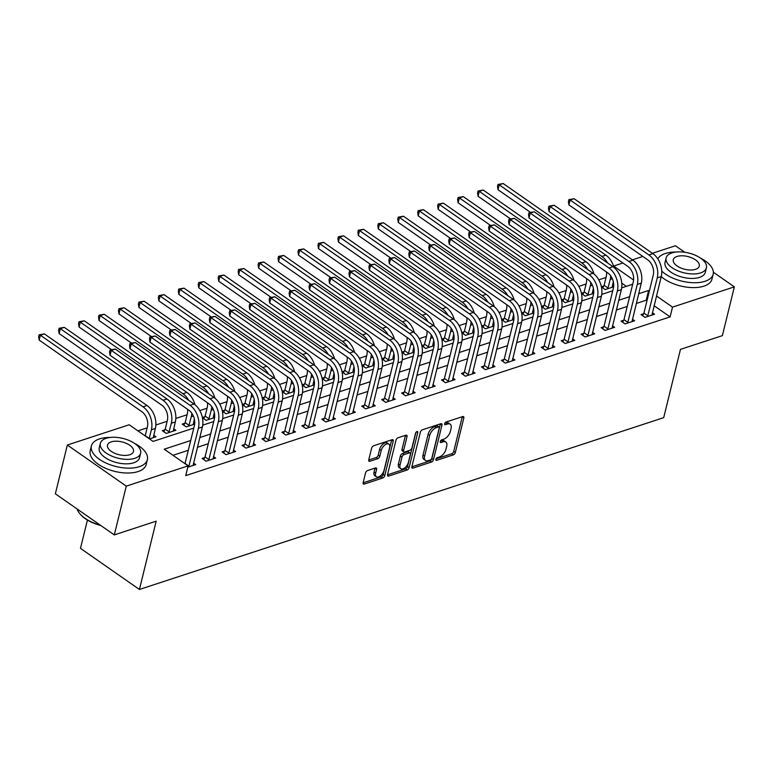 <?xml version="1.0" encoding="UTF-8"?>
<svg xmlns="http://www.w3.org/2000/svg" width="773" height="773" viewBox="0 0 773 773"><rect width="100%" height="100%" fill="white"/><g stroke="black" fill="none" stroke-linecap="round" stroke-linejoin="round"><path stroke-width="1.16" d="M435.895 459.355A1.585 0.85 124.9 0 0 436.088 460.293A1.585 0.85 124.9 0 0 436.668 460.331L453.307 454.882A2.261 1.217 124.9 0 0 455.345 452.447L463.81 417.98A2.261 1.217 124.9 0 0 463.539 416.637A2.261 1.217 124.9 0 0 462.718 416.579L446.069 422.029A1.585 0.85 124.9 0 0 444.649 423.73A1.585 0.85 124.9 0 0 444.842 424.667A1.585 0.85 124.9 0 0 445.412 424.715L447.567 424.01A7.237 3.904 124.9 0 1 450.205 424.193A7.237 3.904 124.9 0 1 451.074 428.493L450.369 431.363A7.237 3.904 124.9 0 1 443.857 439.132L441.702 439.837A1.585 0.85 124.9 0 0 440.272 441.538A1.585 0.85 124.9 0 0 440.465 442.485A1.585 0.85 124.9 0 0 441.035 442.523L443.19 441.818A7.237 3.904 124.9 0 1 445.828 442.001A7.237 3.904 124.9 0 1 446.697 446.301L445.992 449.171A7.237 3.904 124.9 0 1 439.479 456.949L437.325 457.655A1.585 0.85 124.9 0 0 435.895 459.355M367.571 470.564A2.261 1.217 124.9 0 0 365.532 472.989L363.155 482.661A2.261 1.217 124.9 0 0 363.426 484.004A2.261 1.217 124.9 0 0 364.247 484.062L382.732 478.004A2.261 1.217 124.9 0 0 384.77 475.579L393.244 441.103A2.261 1.217 124.9 0 0 392.964 439.76A2.261 1.217 124.9 0 0 392.143 439.702L373.659 445.76A2.261 1.217 124.9 0 0 371.62 448.185L368.75 459.867A2.261 1.217 124.9 0 0 369.021 461.21A2.261 1.217 124.9 0 0 369.852 461.278L377.755 458.679A2.261 1.217 124.9 0 0 379.794 456.254L381.215 450.456A6.049 3.266 124.9 0 1 384.616 445.161A6.049 3.266 124.9 0 1 388.867 444.117A6.049 3.266 124.9 0 1 389.602 447.712L384.026 470.409A6.049 3.266 124.9 0 1 380.635 475.704A6.049 3.266 124.9 0 1 376.374 476.748A6.049 3.266 124.9 0 1 375.649 473.153L376.577 469.375A2.261 1.217 124.9 0 0 376.306 468.032A2.261 1.217 124.9 0 0 375.475 467.965L367.571 470.564M713.353 272.222L734.35 286.87L722.369 335.646L680.472 349.367L663.698 417.662L139.42 589.47L156.185 521.176L114.298 534.906L126.27 486.13L67.338 445.026L129.178 424.764L153.073 441.422L193.781 428.087M734.35 286.87L672.5 307.132L656.48 295.953M190.728 440.523L164.224 449.2L188.119 465.868L185.723 475.617L670.114 316.891L672.5 307.132M188.119 465.868L126.27 486.13M411.874 466.699A2.261 1.217 124.9 0 0 412.144 468.042A2.261 1.217 124.9 0 0 412.975 468.1L431.46 462.041A2.261 1.217 124.9 0 0 433.489 459.606L441.963 425.14A2.261 1.217 124.9 0 0 441.692 423.797A2.261 1.217 124.9 0 0 440.861 423.739L422.377 429.798A2.261 1.217 124.9 0 0 420.338 432.223L411.874 466.699M407.1 470.023L388.606 476.081A2.261 1.217 124.9 0 1 387.785 476.023A2.261 1.217 124.9 0 1 387.515 474.68L395.979 440.204A2.261 1.217 124.9 0 1 398.018 437.779L405.931 435.189A2.261 1.217 124.9 0 1 406.753 435.247A2.261 1.217 124.9 0 1 407.023 436.59L403.593 450.572A2.261 1.217 124.9 0 0 403.864 451.905A2.261 1.217 124.9 0 0 404.685 451.973L409.932 450.253A2.261 1.217 124.9 0 0 411.97 447.818L415.545 433.267A1.585 0.85 124.9 0 1 416.434 431.875A1.585 0.85 124.9 0 1 417.555 431.605A1.585 0.85 124.9 0 1 417.739 432.551L409.13 467.597A2.261 1.217 124.9 0 1 407.1 470.023L405.506 468.911L387.486 474.815M670.114 316.891L654.084 305.712M646.972 300.755L646.218 300.224L636.295 303.48M627.232 306.446L616.342 310.012M607.278 312.978L596.389 316.553M587.325 319.52L576.436 323.085M567.382 326.061L556.492 329.627M547.429 332.593L536.539 336.168M527.476 339.134L516.586 342.7M507.523 345.676L496.643 349.241M487.579 352.208L476.69 355.773M467.626 358.749L456.737 362.315M447.673 365.281L436.793 368.856M427.73 371.823L416.84 375.388M407.777 378.364L396.887 381.93M387.824 384.896L376.944 388.461M367.88 391.438L356.991 395.003M347.927 397.969L337.038 401.545M327.974 404.511L317.094 408.076M308.031 411.052L297.141 414.618M288.078 417.584L277.188 421.15M268.125 424.126L257.245 427.691M248.181 430.658L237.292 434.233M228.228 437.199L217.339 440.765M208.275 443.741L197.395 447.306M188.332 450.273L172.978 455.307M643.609 313.732L641.001 314.582L644.982 317.365L654.567 314.225L652.373 312.698M623.656 320.273L621.057 321.124L625.038 323.897L634.614 320.766L632.42 319.23M603.703 326.805L601.104 327.665L605.085 330.438L614.661 327.298L612.467 325.771M583.76 333.347L581.151 334.197L585.132 336.98L594.708 333.839L592.524 332.313M563.807 339.888L561.208 340.738L565.189 343.512L574.764 340.381L572.571 338.845M543.854 346.42L541.255 347.27L545.236 350.053L554.811 346.913L552.618 345.386M523.91 352.961L521.302 353.812L525.282 356.585L534.858 353.454L532.674 351.918M503.957 359.493L501.358 360.353L505.339 363.126L514.915 359.986L512.721 358.459M484.004 366.035L481.405 366.885L485.386 369.668L494.962 366.528L492.768 365.001M464.061 372.576L461.452 373.427L465.433 376.2L475.009 373.069L472.815 371.533M444.108 379.108L441.509 379.958L445.49 382.741L455.065 379.601L452.872 378.074M424.155 385.65L421.556 386.5L425.536 389.273L435.112 386.142L432.919 384.606M404.211 392.182L401.602 393.042L405.583 395.815L415.159 392.674L412.966 391.148M384.258 398.723L381.649 399.573L385.64 402.356L395.216 399.216L393.022 397.689M364.305 405.265L361.706 406.115L365.687 408.888L375.263 405.757L373.069 404.221M344.362 411.796L341.753 412.647L345.734 415.43L355.309 412.289L353.116 410.763M324.409 418.338L321.8 419.188L325.791 421.961L335.366 418.831L333.173 417.294M304.456 424.87L301.856 425.73L305.837 428.503L315.413 425.363L313.22 423.836M284.512 431.411L281.903 432.262L285.884 435.044L295.46 431.904L293.267 430.377M264.559 437.953L261.95 438.803L265.941 441.576L275.517 438.446L273.323 436.909M244.606 444.485L242.007 445.335L245.988 448.118L255.563 444.977L253.37 443.451M224.653 451.026L222.054 451.876L226.035 454.659L235.61 451.519L233.417 449.983M204.71 457.558L202.101 458.418L206.082 461.191L215.667 458.051L213.474 456.524M193.521 463.066L195.714 464.592L187.791 467.182M606.042 277.459L598.785 279.836M586.098 284L578.832 286.377M566.145 290.532L558.889 292.919M546.192 297.074L538.936 299.451M526.249 303.615L518.983 305.992M506.296 310.147L499.039 312.524M486.343 316.688L479.086 319.065M466.399 323.22L459.133 325.607M446.446 329.762L439.19 332.139M426.493 336.303L419.237 338.68M406.55 342.835L399.283 345.212M386.597 349.377L379.34 351.754M366.644 355.909L359.387 358.295M346.691 362.45L339.434 364.827M326.747 368.992L319.491 371.369M306.794 375.523L299.538 377.9M286.841 382.065L279.584 384.442M266.898 388.597L259.631 390.983M246.945 395.138L239.688 397.515M226.991 401.68L219.735 404.057M207.048 408.212L199.782 410.589M187.095 414.753L175.819 418.444M167.142 421.285L155.875 424.986M147.199 427.827L137.932 430.861M626.314 286.348L621.782 283.179M603.781 285.962L601.384 286.744M612.545 284.918L613.704 285.73M601.433 286.986L605.162 289.585L613.617 286.822M583.837 292.494L581.431 293.286M592.591 291.46L593.751 292.271M581.48 293.527L585.209 296.127L593.664 293.354M563.884 299.035L561.478 299.818M572.648 298.001L573.808 298.803M561.527 300.059L565.266 302.668L573.711 299.895M543.931 305.577L541.535 306.359M552.695 304.533L553.855 305.345M541.583 306.601L545.313 309.2L553.768 306.437M523.988 312.108L521.582 312.901M532.742 311.075L533.901 311.877M521.63 313.142L525.36 315.742L533.814 312.968M504.035 318.65L501.629 319.433M512.799 317.606L513.948 318.418M501.677 319.674L505.416 322.273L513.861 319.51M484.082 325.182L481.676 325.974M492.845 324.148L494.005 324.96M481.734 326.216L485.463 328.815L493.918 326.042M464.138 331.723L461.732 332.506M472.892 330.689L474.052 331.491M461.781 332.748L465.51 335.356L473.965 332.583M444.185 338.265L441.779 339.047M452.949 337.221L454.099 338.033M441.827 339.289L445.567 341.888L454.012 339.125M424.232 344.797L421.826 345.589M432.996 343.763L434.155 344.565M421.884 345.831L425.614 348.43L434.068 345.657M404.279 351.338L401.883 352.121M413.043 350.295L414.202 351.106M401.931 352.362L405.661 354.962L414.115 352.198M384.336 357.87L381.93 358.662M393.099 356.836L394.249 357.648M381.978 358.904L385.708 361.503L394.162 358.73M364.383 364.412L361.977 365.194M373.146 363.378L374.306 364.18M362.035 365.436L365.764 368.045L374.219 365.271M344.429 370.953L342.033 371.736M353.193 369.909L354.353 370.721M342.081 371.977L345.811 374.576L354.266 371.813M324.486 377.485L322.08 378.277M333.25 376.451L334.4 377.253M322.128 378.519L325.858 381.118L334.313 378.345M304.533 384.026L302.127 384.809M313.297 382.983L314.456 383.795M302.185 385.051L305.915 387.65L314.369 384.886M284.58 390.558L282.184 391.351M293.344 389.524L294.503 390.336M282.232 391.592L285.962 394.191L294.416 391.418M264.637 397.1L262.231 397.882M273.4 396.066L274.55 396.868M262.279 398.124L266.009 400.733L274.463 397.96M244.683 403.641L242.278 404.424M253.447 402.598L254.607 403.409M242.336 404.666L246.065 407.265L254.52 404.501M224.73 410.173L222.334 410.965M233.494 409.139L234.654 409.941M222.382 411.207L226.112 413.806L234.567 411.033M204.787 416.715L202.381 417.497M213.541 415.671L214.701 416.483M202.429 417.739L206.159 420.338L214.614 417.575M184.834 423.246L182.235 424.106L186.216 426.88L194.661 424.106M193.598 422.213L194.757 423.024M164.881 429.788L162.282 430.638L166.263 433.421L175.838 430.281L173.645 428.754M153.692 435.286L155.885 436.822L149.479 438.919M87.426 520.065L80.479 548.366L139.42 589.47M652.393 253.302L675.409 245.756L684.704 252.24M114.298 534.906L55.356 493.802L67.338 445.026M613.54 266.125L622.883 262.975M632.44 259.844L642.827 256.433M633.599 280L613.569 266.028M202.729 425.15L213.725 421.546M222.682 418.618L233.678 415.014M242.625 412.077L253.631 408.473M262.578 405.545L273.574 401.941M282.531 399.003L293.527 395.399M302.475 392.462L313.48 388.858M322.428 385.93L333.424 382.326M342.381 379.388L353.377 375.784M362.334 372.857L373.33 369.252M382.277 366.315L393.273 362.711M402.231 359.774L413.226 356.169M422.184 353.242L433.18 349.638M442.127 346.7L453.123 343.096M462.08 340.168L473.076 336.564M482.033 333.627L493.029 330.023M501.977 327.085L512.972 323.481M521.93 320.553L532.926 316.949M541.883 314.012L552.879 310.408M561.826 307.48L572.832 303.876M581.779 300.939L592.775 297.334M601.732 294.397L612.728 290.793M621.676 287.865L632.681 284.261M649.368 290.996L648.615 290.464L638.691 293.721M629.628 296.687L618.738 300.262M609.675 303.229L598.785 306.794M589.722 309.76L578.832 313.336M569.778 316.302L558.889 319.867M549.825 322.843L538.936 326.409M529.872 329.375L518.983 332.95M509.919 335.917L499.039 339.482M489.976 342.458L479.086 346.024M470.023 348.99L459.133 352.556M450.07 355.532L439.19 359.097M430.126 362.064L419.237 365.639M410.173 368.605L399.283 372.171M390.22 375.147L379.34 378.712M370.277 381.678L359.387 385.244M350.324 388.22L339.434 391.785M330.371 394.752L319.491 398.327M310.427 401.293L299.538 404.859M290.474 407.835L279.584 411.4M270.521 414.367L259.641 417.932M250.578 420.908L239.688 424.474M230.625 427.44L219.735 431.015M210.671 433.982L199.792 437.547M646.218 300.224L648.615 290.464M445.828 442.001L444.233 440.89A7.237 3.904 124.9 0 0 441.605 440.707L443.19 441.818M440.436 441.083L441.605 440.707M450.205 424.193L448.611 423.082A7.237 3.904 124.9 0 0 445.973 422.899L447.567 424.01M444.813 423.275L445.973 422.899M436.069 458.891L451.722 453.77A2.261 1.217 124.9 0 0 453.751 451.335L462.225 416.869A2.261 1.217 124.9 0 0 462.254 416.724M411.845 466.834L429.865 460.93A2.261 1.217 124.9 0 0 431.904 458.495L440.368 424.029A2.261 1.217 124.9 0 0 440.397 423.894M430.387 459.925A1.585 0.85 124.9 0 0 431.817 458.225L439.248 427.962A1.585 0.85 124.9 0 0 439.064 427.025A1.585 0.85 124.9 0 0 438.484 426.986L436.214 427.73A7.237 3.904 124.9 0 0 429.691 435.499L424.609 456.186A7.237 3.904 124.9 0 0 425.479 460.476A7.237 3.904 124.9 0 0 428.116 460.669L430.387 459.925M439.064 427.025L437.47 425.913A1.585 0.85 124.9 0 0 436.89 425.875L438.484 426.986M425.479 460.476L423.894 459.365A7.237 3.904 124.9 0 1 423.015 455.075L428.097 434.387A7.237 3.904 124.9 0 1 434.619 426.619L436.89 425.875M403.864 451.905L402.269 450.804A2.261 1.217 124.9 0 1 401.999 449.461L405.429 435.479A2.261 1.217 124.9 0 0 405.467 435.334M415.884 432.503L407.535 466.486L409.13 467.597M400.028 465.075A6.049 3.266 124.9 0 0 400.752 468.67A6.049 3.266 124.9 0 0 405.013 467.626A6.049 3.266 124.9 0 0 408.415 462.331L410.376 454.331A2.261 1.217 124.9 0 0 410.105 452.988A2.261 1.217 124.9 0 0 409.275 452.93L404.028 454.65A2.261 1.217 124.9 0 0 401.989 457.075L400.028 465.075L398.433 463.964A6.049 3.266 124.9 0 0 399.168 467.559L400.752 468.67M410.105 452.988L408.511 451.876A2.261 1.217 124.9 0 0 407.68 451.819L409.275 452.93M398.433 463.964L400.395 455.964A2.261 1.217 124.9 0 1 402.433 453.538L407.68 451.819M405.506 468.911A2.261 1.217 124.9 0 0 407.535 466.486M376.374 476.748L374.779 475.637A6.049 3.266 124.9 0 1 374.055 472.042L374.982 468.264A2.261 1.217 124.9 0 0 375.011 468.119M388.867 444.117L387.283 443.006A6.049 3.266 124.9 0 0 383.022 444.05A6.049 3.266 124.9 0 0 379.63 449.345L381.215 450.456M368.721 460.012L376.171 457.568A2.261 1.217 124.9 0 0 378.2 455.142L379.63 449.345M363.126 482.796L381.147 476.893A2.261 1.217 124.9 0 0 383.176 474.467L391.65 439.992A2.261 1.217 124.9 0 0 391.679 439.856M602.766 287.914L604.109 285.324L606.245 276.628A11.527 7.894 -108.1 0 0 606.515 272.019M610.738 275.874A17.286 11.846 71.9 0 1 610.235 279.411L607.762 288.735M612.139 287.305L613.327 281.749M530.346 212.266L498.015 189.714L497.503 186.419L497.976 184.467L503.204 183.53L605.868 255.138A17.286 11.846 71.9 0 1 613.936 267.439M503.204 183.53L499.213 184.844L601.877 256.443A17.286 11.846 71.9 0 1 607.597 262.965M497.976 184.467L499.213 184.844L498.015 189.714M604.109 285.324L608.1 288.097M651.958 315.075L661.234 276.608L657.243 277.913L647.59 316.515M642.585 315.693L643.938 313.094L653.262 275.14A11.527 7.894 -108.1 0 0 647.697 259.825L568.918 204.893L568.406 201.589L568.889 199.637L574.107 198.709L652.885 253.641A17.286 11.846 71.9 0 1 661.234 276.608M574.107 198.709L570.116 200.014L648.895 254.955A17.286 11.846 71.9 0 1 657.243 277.913M568.889 199.637L570.116 200.014L568.918 204.893M643.938 313.094L647.919 315.877M582.813 294.455L584.166 291.865L586.301 283.169A11.527 7.894 -108.1 0 0 586.572 278.551M590.785 282.416A17.286 11.846 71.9 0 1 590.282 285.942L587.818 295.276M592.186 293.846L593.374 288.281M510.402 218.807L478.062 196.255L477.55 192.96L478.033 191.008L483.251 190.071L585.915 261.67A17.286 11.846 71.9 0 1 593.983 273.971M483.251 190.071L479.26 191.375L581.924 262.975A17.286 11.846 71.9 0 1 587.644 269.497M478.033 191.008L479.26 191.375L478.062 196.255M584.166 291.865L588.147 294.639M562.87 300.997L564.213 298.397L566.348 289.701A11.527 7.894 -108.1 0 0 566.619 285.092M570.832 288.957A17.286 11.846 71.9 0 1 570.329 292.484L567.865 301.808M572.233 300.378L573.431 294.822M490.449 225.339L458.118 202.797L457.597 199.492L458.08 197.54L463.298 196.613L565.971 268.212A17.286 11.846 71.9 0 1 574.03 280.512M463.298 196.613L459.317 197.917L561.981 269.516A17.286 11.846 71.9 0 1 567.701 276.038M458.08 197.54L459.317 197.917L458.118 202.797M564.213 298.397L568.194 301.18M542.917 307.528L544.26 304.939L546.395 296.243A11.527 7.894 -108.1 0 0 546.666 291.624M550.888 295.489A17.286 11.846 71.9 0 1 550.386 299.016L547.912 308.35M552.289 306.92L553.478 301.354M470.496 231.881L438.165 209.328L437.653 206.033L438.127 204.082L443.354 203.144L546.018 274.744A17.286 11.846 71.9 0 1 554.086 287.054M443.354 203.144L439.364 204.449L542.028 276.058A17.286 11.846 71.9 0 1 547.748 282.58M438.127 204.082L439.364 204.449L438.165 209.328M544.26 304.939L548.25 307.712M632.005 321.616L641.281 283.15L637.29 284.454L627.637 323.046M622.642 322.225L623.985 319.636L633.309 281.672A11.527 7.894 -108.1 0 0 627.744 266.366L548.975 211.425L548.453 208.13L548.936 206.178L554.164 205.241L632.932 260.182A17.286 11.846 71.9 0 1 641.281 283.15M554.164 205.241L550.173 206.546L628.942 261.487A17.286 11.846 71.9 0 1 637.29 284.454M548.936 206.178L550.173 206.546L548.975 211.425M623.985 319.636L627.966 322.409M612.061 328.158L621.337 289.682L617.347 290.986L607.694 329.588M602.689 328.767L604.042 326.177L613.366 288.213A11.527 7.894 -108.1 0 0 607.791 272.908L529.022 217.967L528.51 214.662L528.983 212.71L534.211 211.783L612.979 266.714A17.286 11.846 71.9 0 1 621.337 289.682M534.211 211.783L530.22 213.087L608.989 268.028A17.286 11.846 71.9 0 1 617.347 290.986M528.983 212.71L530.22 213.087L529.022 217.967M604.042 326.177L608.022 328.95M592.108 334.69L601.384 296.223L597.394 297.528L587.741 336.12M582.736 335.308L584.088 332.709L593.413 294.755A11.527 7.894 -108.1 0 0 587.847 279.44L509.069 224.499L508.557 221.204L509.04 219.252L514.258 218.315L593.026 273.256A17.286 11.846 71.9 0 1 601.384 296.223M514.258 218.315L510.267 219.629L589.045 274.56A17.286 11.846 71.9 0 1 597.394 297.528M509.04 219.252L510.267 219.629L509.069 224.499M584.088 332.709L588.069 335.492M522.963 314.07L524.316 311.471L526.452 302.784A11.527 7.894 -108.1 0 0 526.722 298.165M530.935 302.03A17.286 11.846 71.9 0 1 530.433 305.557L527.969 314.891M532.336 313.452L533.525 307.896M450.553 238.422L418.212 215.87L417.7 212.565L418.183 210.614L423.401 209.686L526.065 281.285A17.286 11.846 71.9 0 1 534.133 293.585M423.401 209.686L419.41 210.99L522.075 282.589A17.286 11.846 71.9 0 1 527.795 289.112M418.183 210.614L419.41 210.99L418.212 215.87M524.316 311.471L528.297 314.253M572.155 341.231L581.431 302.755L577.441 304.069L567.788 342.661M562.792 341.84L564.135 339.25L573.46 301.286A11.527 7.894 -108.1 0 0 567.894 285.981L489.125 231.04L488.604 227.745L489.087 225.793L494.305 224.856L573.083 279.797A17.286 11.846 71.9 0 1 581.431 302.755M494.305 224.856L490.324 226.16L569.092 281.101A17.286 11.846 71.9 0 1 577.441 304.069M489.087 225.793L490.324 226.16L489.125 231.04M564.135 339.25L568.116 342.024M661.746 271.11A28.814 14.136 13.8 0 0 705.082 281.275A28.814 14.136 13.8 0 0 713.16 274.26A28.814 14.136 13.8 0 0 700.406 258.037M675.998 252.046A28.814 14.136 13.8 0 0 665.263 253.505A28.814 14.136 13.8 0 0 657.813 258.868M661.234 276.618A28.814 14.136 13.8 0 0 703.884 286.155A28.814 14.136 13.8 0 0 711.962 279.14L713.16 274.26M706.425 267.854L705.324 272.338A20.745 10.175 -166.2 0 1 699.507 277.391A20.745 10.175 -166.2 0 1 676.288 275.111A20.745 10.175 -166.2 0 1 665.022 262.443L666.123 257.95A20.745 10.175 13.8 0 0 677.39 270.618A20.745 10.175 13.8 0 0 700.609 272.898A20.745 10.175 13.8 0 0 706.425 267.854A20.745 10.175 13.8 0 0 695.159 255.187A20.745 10.175 13.8 0 0 671.94 252.906A20.745 10.175 13.8 0 0 666.123 257.95M677.032 256.462A13.373 6.561 13.8 0 0 673.293 259.709A13.373 6.561 13.8 0 0 680.549 267.873A13.373 6.561 13.8 0 0 695.516 269.342A13.373 6.561 13.8 0 0 699.256 266.096A13.373 6.561 13.8 0 0 691.999 257.931A13.373 6.561 13.8 0 0 677.032 256.462M110.22 437.45A28.814 14.136 13.8 0 0 99.475 438.909A28.814 14.136 13.8 0 0 91.407 445.924A28.814 14.136 13.8 0 0 107.051 463.52A28.814 14.136 13.8 0 0 139.304 466.689A28.814 14.136 13.8 0 0 147.372 459.674A28.814 14.136 13.8 0 0 134.628 443.441M91.407 445.924L90.209 450.804A28.814 14.136 13.8 0 0 105.853 468.399A28.814 14.136 13.8 0 0 138.106 471.559A28.814 14.136 13.8 0 0 146.174 464.544L147.372 459.674M140.638 453.258L139.536 457.751A20.745 10.175 -166.2 0 1 133.729 462.795A20.745 10.175 -166.2 0 1 110.5 460.515A20.745 10.175 -166.2 0 1 99.244 447.847L100.345 443.364A20.745 10.175 13.8 0 0 111.612 456.031A20.745 10.175 13.8 0 0 134.831 458.312A20.745 10.175 13.8 0 0 140.638 453.258A20.745 10.175 13.8 0 0 129.371 440.591A20.745 10.175 13.8 0 0 106.152 438.31A20.745 10.175 13.8 0 0 100.345 443.364M111.254 441.866A13.373 6.561 13.8 0 0 107.505 445.122A13.373 6.561 13.8 0 0 114.762 453.287A13.373 6.561 13.8 0 0 129.729 454.756A13.373 6.561 13.8 0 0 133.478 451.5A13.373 6.561 13.8 0 0 126.221 443.335A13.373 6.561 13.8 0 0 111.254 441.866M77.116 508.982A28.814 14.136 13.8 0 0 79.89 513.765A28.814 14.136 13.8 0 0 100.239 525.109M100.867 525.543A28.128 13.788 -166.2 0 1 80.344 514.296A28.128 13.788 -166.2 0 1 80.121 514.026M503.01 320.602L504.363 318.012L506.499 309.316A11.527 7.894 -108.1 0 0 506.769 304.707M510.982 308.562A17.286 11.846 71.9 0 1 510.48 312.099L508.016 321.423M512.383 319.993L513.572 314.437M430.6 244.954L398.269 222.402L397.747 219.107L398.23 217.155L403.448 216.218L506.122 287.827A17.286 11.846 71.9 0 1 514.18 300.127M403.448 216.218L399.467 217.532L502.131 289.131A17.286 11.846 71.9 0 1 507.851 295.653M398.23 217.155L399.467 217.532L398.269 222.402M504.363 318.012L508.344 320.785M483.067 327.143L484.41 324.554L486.546 315.857A11.527 7.894 -108.1 0 0 486.816 311.239M491.039 315.104A17.286 11.846 71.9 0 1 490.536 318.631L488.063 327.965M492.44 326.535L493.628 320.969M410.647 251.496L378.316 228.943L377.804 225.648L378.277 223.697L383.505 222.759L486.169 294.358A17.286 11.846 71.9 0 1 494.237 306.659M383.505 222.759L379.514 224.064L482.178 295.663A17.286 11.846 71.9 0 1 487.898 302.185M378.277 223.697L379.514 224.064L378.316 228.943M484.41 324.554L488.401 327.327M463.114 333.685L464.467 331.086L466.602 322.389A11.527 7.894 -108.1 0 0 466.873 317.78M471.086 321.645A17.286 11.846 71.9 0 1 470.583 325.172L468.119 334.496M472.487 333.066L473.675 327.51M390.703 258.027L358.363 235.485L357.851 232.18L358.334 230.228L363.552 229.301L466.216 300.9A17.286 11.846 71.9 0 1 474.284 313.2M363.552 229.301L359.561 230.605L462.225 302.204A17.286 11.846 71.9 0 1 467.945 308.727M358.334 230.228L359.561 230.605L358.363 235.485M464.467 331.086L468.448 333.868M443.161 340.217L444.514 337.627L446.649 328.931A11.527 7.894 -108.1 0 0 446.92 324.312M451.132 328.177A17.286 11.846 71.9 0 1 450.63 331.704L448.166 341.038M452.534 339.608L453.722 334.042M370.75 264.569L338.41 242.017L337.898 238.722L338.381 236.77L343.599 235.833L446.272 307.432A17.286 11.846 71.9 0 1 454.331 319.742M343.599 235.833L339.608 237.137L442.282 308.746A17.286 11.846 71.9 0 1 448.002 315.268M338.381 236.77L339.608 237.137L338.41 242.017M444.514 337.627L448.495 340.4M423.218 346.758L424.561 344.159L426.696 335.472A11.527 7.894 -108.1 0 0 426.967 330.854M431.189 334.719A17.286 11.846 71.9 0 1 430.677 338.245L428.213 347.579M432.58 346.14L433.779 340.584M350.797 271.11L318.466 248.558L317.954 245.254L318.428 243.302L323.655 242.374L426.319 313.973A17.286 11.846 71.9 0 1 434.378 326.274M323.655 242.374L319.664 243.679L422.329 315.278A17.286 11.846 71.9 0 1 428.049 321.8M318.428 243.302L319.664 243.679L318.466 248.558M424.561 344.159L428.542 346.942M552.212 347.763L561.488 309.297L557.497 310.601L547.844 349.203M542.839 348.381L544.192 345.782L553.516 307.828A11.527 7.894 -108.1 0 0 547.941 292.513L469.172 237.582L468.66 234.277L469.134 232.325L474.361 231.398L553.13 286.329A17.286 11.846 71.9 0 1 561.488 309.297M474.361 231.398L470.371 232.702L549.139 287.643A17.286 11.846 71.9 0 1 557.497 310.601M469.134 232.325L470.371 232.702L469.172 237.582M544.192 345.782L548.173 348.565M532.259 354.305L541.535 315.838L537.544 317.143L527.891 355.735M522.886 354.913L524.239 352.324L533.563 314.36A11.527 7.894 -108.1 0 0 527.998 299.054L449.219 244.113L448.707 240.818L449.19 238.867L454.408 237.929L533.177 292.87A17.286 11.846 71.9 0 1 541.535 315.838M454.408 237.929L450.417 239.244L529.196 294.175A17.286 11.846 71.9 0 1 537.544 317.143M449.19 238.867L450.417 239.244L449.219 244.113M524.239 352.324L528.22 355.097M512.306 360.846L521.582 322.37L517.591 323.674L507.938 362.276M502.943 361.455L504.286 358.865L513.61 320.901A11.527 7.894 -108.1 0 0 508.045 305.596L429.276 250.655L428.754 247.35L429.237 245.399L434.455 244.471L513.233 299.402A17.286 11.846 71.9 0 1 521.582 322.37M434.455 244.471L430.464 245.775L509.243 300.716A17.286 11.846 71.9 0 1 517.591 323.674M429.237 245.399L430.464 245.775L429.276 250.655M504.286 358.865L508.267 361.638M492.362 367.378L501.638 328.911L497.648 330.216L487.985 368.808M482.99 367.996L484.342 365.397L493.657 327.443A11.527 7.894 -108.1 0 0 488.092 312.128L409.323 257.196L408.811 253.892L409.284 251.94L414.512 251.003L493.28 305.944A17.286 11.846 71.9 0 1 501.638 328.911M414.512 251.003L410.521 252.317L489.29 307.248A17.286 11.846 71.9 0 1 497.648 330.216M409.284 251.94L410.521 252.317L409.323 257.196M484.342 365.397L488.323 368.18M472.409 373.919L481.685 335.443L477.695 336.757L468.042 375.349M463.037 374.528L464.389 371.939L473.714 333.975A11.527 7.894 -108.1 0 0 468.138 318.669L389.37 263.728L388.858 260.433L389.331 258.482L394.559 257.544L473.327 312.485A17.286 11.846 71.9 0 1 481.685 335.443M394.559 257.544L390.568 258.849L469.337 313.79A17.286 11.846 71.9 0 1 477.695 336.757M389.331 258.482L390.568 258.849L389.37 263.728M464.389 371.939L468.37 374.712M403.264 353.29L404.617 350.7L406.753 342.004A11.527 7.894 -108.1 0 0 407.023 337.395M411.236 341.251A17.286 11.846 71.9 0 1 410.734 344.787L408.27 354.111M412.637 352.681L413.826 347.125M330.844 277.642L298.513 255.09L298.001 251.795L298.475 249.843L303.702 248.906L406.366 320.515A17.286 11.846 71.9 0 1 414.434 332.815M303.702 248.906L299.711 250.22L402.375 321.819A17.286 11.846 71.9 0 1 408.096 328.341M298.475 249.843L299.711 250.22L298.513 255.09M404.617 350.7L408.598 353.474M452.456 380.451L461.732 341.985L457.742 343.289L448.089 381.891M443.093 381.07L444.436 378.47L453.761 340.516A11.527 7.894 -108.1 0 0 448.195 325.201L369.417 270.27L368.905 266.965L369.388 265.013L374.605 264.086L453.384 319.017A17.286 11.846 71.9 0 1 461.732 341.985M374.605 264.086L370.615 265.39L449.393 320.331A17.286 11.846 71.9 0 1 457.742 343.289M369.388 265.013L370.615 265.39L369.417 270.27M444.436 378.47L448.417 381.253M383.311 359.832L384.664 357.242L386.8 348.546A11.527 7.894 -108.1 0 0 387.07 343.927M391.283 347.792A17.286 11.846 71.9 0 1 390.78 351.319L388.317 360.653M392.684 359.223L393.872 353.657M310.901 284.184L278.56 261.632L278.048 258.337L278.531 256.385L283.749 255.448L386.423 327.047A17.286 11.846 71.9 0 1 394.481 339.347M283.749 255.448L279.758 256.752L382.432 328.351A17.286 11.846 71.9 0 1 388.152 334.873M278.531 256.385L279.758 256.752L278.56 261.632M384.664 357.242L388.645 360.015M432.513 386.993L441.789 348.526L437.798 349.831L428.136 388.423M423.14 387.602L424.483 385.012L433.808 347.048A11.527 7.894 -108.1 0 0 428.242 331.743L349.473 276.802L348.961 273.507L349.435 271.555L354.662 270.618L433.431 325.559A17.286 11.846 71.9 0 1 441.789 348.526M354.662 270.618L350.671 271.932L429.44 326.863A17.286 11.846 71.9 0 1 437.798 349.831M349.435 271.555L350.671 271.932L349.473 276.802M424.483 385.012L428.474 387.785M363.368 366.373L364.711 363.774L366.846 355.078A11.527 7.894 -108.1 0 0 367.117 350.469M371.34 354.334A17.286 11.846 71.9 0 1 370.827 357.86L368.363 367.185M372.731 365.755L373.929 360.199M290.948 290.716L258.617 268.173L258.105 264.868L258.578 262.917L263.806 261.989L366.47 333.588A17.286 11.846 71.9 0 1 374.528 345.889M263.806 261.989L259.815 263.293L362.479 334.893A17.286 11.846 71.9 0 1 368.199 341.415M258.578 262.917L259.815 263.293L258.617 268.173M364.711 363.774L368.692 366.557M412.56 393.534L421.836 355.058L417.845 356.363L408.192 394.964M403.187 394.143L404.54 391.553L413.864 353.59A11.527 7.894 -108.1 0 0 408.289 338.284L329.52 283.343L329.008 280.039L329.482 278.087L334.709 277.159L413.478 332.09A17.286 11.846 71.9 0 1 421.836 355.058M334.709 277.159L330.718 278.464L409.487 333.405A17.286 11.846 71.9 0 1 417.845 356.363M329.482 278.087L330.718 278.464L329.52 283.343M404.54 391.553L408.521 394.327M343.415 372.905L344.768 370.315L346.903 361.619A11.527 7.894 -108.1 0 0 347.164 357M351.386 360.865A17.286 11.846 71.9 0 1 350.884 364.392L348.42 373.726M352.788 372.296L353.976 366.731M270.994 297.257L238.664 274.705L238.152 271.41L238.625 269.458L243.853 268.521L346.517 340.12A17.286 11.846 71.9 0 1 354.585 352.43M243.853 268.521L239.862 269.825L342.526 341.434A17.286 11.846 71.9 0 1 348.246 347.956M238.625 269.458L239.862 269.825L238.664 274.705M344.768 370.315L348.749 373.088M392.607 400.066L401.883 361.6L397.892 362.904L388.239 401.496M383.244 400.685L384.587 398.085L393.911 360.131A11.527 7.894 -108.1 0 0 388.346 344.816L309.567 289.885L309.055 286.58L309.538 284.628L314.756 283.691L393.534 338.632A17.286 11.846 71.9 0 1 401.883 361.6M314.756 283.691L310.765 285.005L389.544 339.936A17.286 11.846 71.9 0 1 397.892 362.904M309.538 284.628L310.765 285.005L309.567 289.885M384.587 398.085L388.568 400.868M323.462 379.446L324.815 376.847L326.95 368.161A11.527 7.894 -108.1 0 0 327.221 363.542M331.433 367.407A17.286 11.846 71.9 0 1 330.931 370.934L328.467 380.268M332.834 378.828L334.023 373.272M251.051 303.799L218.711 281.246L218.199 277.942L218.682 275.99L223.899 275.062L326.573 346.662A17.286 11.846 71.9 0 1 334.632 358.962M223.899 275.062L219.909 276.367L322.583 347.966A17.286 11.846 71.9 0 1 328.303 354.488M218.682 275.99L219.909 276.367L218.711 281.246M324.815 376.847L328.796 379.63M372.663 406.608L381.93 368.132L377.949 369.446L368.286 408.038M363.291 407.216L364.634 404.627L373.958 366.663A11.527 7.894 -108.1 0 0 368.392 351.357L289.624 296.417L289.102 293.122L289.585 291.17L294.813 290.233L373.581 345.173A17.286 11.846 71.9 0 1 381.93 368.132M294.813 290.233L290.822 291.537L369.591 346.478A17.286 11.846 71.9 0 1 377.949 369.446M289.585 291.17L290.822 291.537L289.624 296.417M364.634 404.627L368.624 407.4M303.518 385.978L304.862 383.389L306.997 374.692A11.527 7.894 -108.1 0 0 307.268 370.083M311.49 373.939A17.286 11.846 71.9 0 1 310.978 377.475L308.514 386.8M312.881 385.369L314.08 379.814M231.098 310.331L198.767 287.778L198.246 284.483L198.729 282.531L203.956 281.594L306.62 353.203A17.286 11.846 71.9 0 1 314.679 365.503M203.956 281.594L199.965 282.908L302.63 354.507A17.286 11.846 71.9 0 1 308.35 361.03M198.729 282.531L199.965 282.908L198.767 287.778M304.862 383.389L308.842 386.162M352.71 413.14L361.986 374.673L357.996 375.978L348.343 414.579M343.338 413.758L344.69 411.159L354.015 373.204A11.527 7.894 -108.1 0 0 348.439 357.889L269.671 302.958L269.159 299.653L269.632 297.702L274.859 296.774L353.628 351.705A17.286 11.846 71.9 0 1 361.986 374.673M274.859 296.774L270.869 298.078L349.638 353.019A17.286 11.846 71.9 0 1 357.996 375.978M269.632 297.702L270.869 298.078L269.671 302.958M344.69 411.159L348.671 413.942M283.565 392.52L284.918 389.93L287.054 381.234A11.527 7.894 -108.1 0 0 287.314 376.615M291.537 380.48A17.286 11.846 71.9 0 1 291.034 384.007L288.571 393.341M292.938 391.911L294.127 386.345M211.145 316.872L178.814 294.32L178.302 291.025L178.776 289.073L184.003 288.136L286.667 359.735A17.286 11.846 71.9 0 1 294.735 372.035M184.003 288.136L180.012 289.44L282.676 361.049A17.286 11.846 71.9 0 1 288.397 367.562M178.776 289.073L180.012 289.44L178.814 294.32M284.918 389.93L288.899 392.703M263.612 399.061L264.965 396.462L267.1 387.766A11.527 7.894 -108.1 0 0 267.371 383.157M271.584 387.022A17.286 11.846 71.9 0 1 271.081 390.549L268.618 399.873M272.985 398.443L274.173 392.887M191.202 323.404L158.861 300.861L158.349 297.557L158.832 295.605L164.05 294.677L266.714 366.276A17.286 11.846 71.9 0 1 274.782 378.577M164.05 294.677L160.059 295.982L262.733 367.581A17.286 11.846 71.9 0 1 268.444 374.103M158.832 295.605L160.059 295.982L158.861 300.861M264.965 396.462L268.946 399.245M243.669 405.593L245.012 403.004L247.147 394.307A11.527 7.894 -108.1 0 0 247.418 389.689M251.631 393.554A17.286 11.846 71.9 0 1 251.128 397.08L248.664 406.414M253.032 404.984L254.23 399.428M171.248 329.945L138.918 307.393L138.396 304.098L138.879 302.146L144.107 301.209L246.771 372.808A17.286 11.846 71.9 0 1 254.829 385.118M144.107 301.209L140.116 302.514L242.78 374.122A17.286 11.846 71.9 0 1 248.5 380.645M138.879 302.146L140.116 302.514L138.918 307.393M245.012 403.004L248.993 405.777M223.716 412.135L225.069 409.535L227.204 400.849A11.527 7.894 -108.1 0 0 227.465 396.23M231.687 400.095A17.286 11.846 71.9 0 1 231.185 403.622L228.711 412.956M233.088 411.516L234.277 405.96M151.295 336.487L118.965 313.935L118.453 310.63L118.926 308.678L124.153 307.751L226.818 379.35A17.286 11.846 71.9 0 1 234.886 391.65M124.153 307.751L120.163 309.055L222.827 380.654A17.286 11.846 71.9 0 1 228.547 387.176M118.926 308.678L120.163 309.055L118.965 313.935M225.069 409.535L229.05 412.318M203.763 418.666L205.116 416.077L207.251 407.381A11.527 7.894 -108.1 0 0 207.522 402.772M211.734 406.627A17.286 11.846 71.9 0 1 211.232 410.163L208.768 419.488M213.135 418.058L214.324 412.502M131.352 343.019L99.012 320.466L98.5 317.172L98.983 315.22L104.2 314.282L206.864 385.891A17.286 11.846 71.9 0 1 214.933 398.192M104.2 314.282L100.21 315.597L202.884 387.196A17.286 11.846 71.9 0 1 208.594 393.718M98.983 315.22L100.21 315.597L99.012 320.466M205.116 416.077L209.097 418.85M183.819 425.208L185.162 422.618L187.298 413.922A11.527 7.894 -108.1 0 0 187.568 409.304M191.781 413.169A17.286 11.846 71.9 0 1 191.279 416.695L188.815 426.029M193.182 424.599L194.381 419.034M111.399 349.56L79.068 327.008L78.546 323.713L79.03 321.761L84.257 320.824L186.921 392.423A17.286 11.846 71.9 0 1 194.98 404.723M84.257 320.824L80.266 322.128L182.93 393.737A17.286 11.846 71.9 0 1 188.651 400.25M79.03 321.761L80.266 322.128L79.068 327.008M185.162 422.618L189.143 425.392M163.866 431.749L165.209 429.15L167.345 420.454A11.527 7.894 -108.1 0 0 161.779 405.149L59.115 333.55L58.603 330.245L59.077 328.293L64.304 327.366L166.968 398.965A17.286 11.846 71.9 0 1 175.326 421.932L173.239 431.131M64.304 327.366L60.313 328.67L162.977 400.269A17.286 11.846 71.9 0 1 171.335 423.237L168.862 432.561M59.077 328.293L60.313 328.67L59.115 333.55M165.209 429.15L169.2 431.933M145.15 435.904L147.401 426.996A11.527 7.894 -108.1 0 0 141.826 411.69L39.162 340.081L38.65 336.786L39.133 334.835L44.351 333.897L147.015 405.496A17.286 11.846 71.9 0 1 155.373 428.464L153.286 437.673M44.351 333.897L40.36 335.202L143.024 406.811A17.286 11.846 71.9 0 1 151.382 429.769L149.141 438.678M39.133 334.835L40.36 335.202L39.162 340.081M145.266 435.692L149.247 438.465M332.757 419.681L342.033 381.215L338.043 382.519L328.39 421.111M323.385 420.29L324.737 417.7L334.062 379.736A11.527 7.894 -108.1 0 0 328.496 364.431L249.718 309.49L249.206 306.195L249.689 304.243L254.906 303.306L333.685 358.247A17.286 11.846 71.9 0 1 342.033 381.215M254.906 303.306L250.916 304.62L329.694 359.551A17.286 11.846 71.9 0 1 338.043 382.519M249.689 304.243L250.916 304.62L249.718 309.49M324.737 417.7L328.718 420.473M312.804 426.223L322.08 387.746L318.089 389.051L308.437 427.653M303.441 426.831L304.784 424.242L314.109 386.278A11.527 7.894 -108.1 0 0 308.543 370.972L229.774 316.031L229.252 312.727L229.736 310.775L234.963 309.847L313.732 364.779A17.286 11.846 71.9 0 1 322.08 387.746M234.963 309.847L230.972 311.152L309.741 366.093A17.286 11.846 71.9 0 1 318.089 389.051M229.736 310.775L230.972 311.152L229.774 316.031M304.784 424.242L308.775 427.015M292.861 432.754L302.137 394.288L298.146 395.592L288.493 434.184M283.488 433.373L284.841 430.774L294.165 392.819A11.527 7.894 -108.1 0 0 288.59 377.504L209.821 322.573L209.309 319.268L209.783 317.317L215.01 316.379L293.779 371.32A17.286 11.846 71.9 0 1 302.137 394.288M215.01 316.379L211.019 317.693L289.788 372.625A17.286 11.846 71.9 0 1 298.146 395.592M209.783 317.317L211.019 317.693L209.821 322.573M284.841 430.774L288.822 433.556M272.908 439.296L282.184 400.82L278.193 402.134L268.54 440.726M263.535 439.905L264.888 437.315L274.212 399.351A11.527 7.894 -108.1 0 0 268.646 384.046L189.868 329.105L189.356 325.81L189.839 323.858L195.057 322.921L273.835 377.862A17.286 11.846 71.9 0 1 282.184 400.82M195.057 322.921L191.066 324.225L269.845 379.166A17.286 11.846 71.9 0 1 278.193 402.134M189.839 323.858L191.066 324.225L189.868 329.105M264.888 437.315L268.869 440.088M252.955 445.828L262.231 407.361L258.24 408.666L248.587 447.267M243.592 446.446L244.935 443.847L254.259 405.893A11.527 7.894 -108.1 0 0 248.693 390.578L169.925 335.646L169.403 332.342L169.886 330.39L175.113 329.462L253.882 384.394A17.286 11.846 71.9 0 1 262.231 407.361M175.113 329.462L171.123 330.767L249.892 385.708A17.286 11.846 71.9 0 1 258.24 408.666M169.886 330.39L171.123 330.767L169.925 335.646M244.935 443.847L248.916 446.63M233.011 452.369L242.287 413.903L238.297 415.207L228.644 453.799M223.639 452.978L224.991 450.388L234.316 412.424A11.527 7.894 -108.1 0 0 228.74 397.119L149.972 342.178L149.46 338.883L149.933 336.931L155.16 335.994L233.929 390.935A17.286 11.846 71.9 0 1 242.287 413.903M155.16 335.994L151.17 337.308L229.939 392.24A17.286 11.846 71.9 0 1 238.297 415.207M149.933 336.931L151.17 337.308L149.972 342.178M224.991 450.388L228.972 453.162M213.058 458.911L222.334 420.435L218.344 421.739L208.691 460.341M203.686 459.52L205.038 456.93L214.363 418.966A11.527 7.894 -108.1 0 0 208.797 403.661L130.019 348.72L129.506 345.415L129.99 343.463L135.207 342.536L213.986 397.467A17.286 11.846 71.9 0 1 222.334 420.435M135.207 342.536L131.217 343.84L209.995 398.781A17.286 11.846 71.9 0 1 218.344 421.739M129.99 343.463L131.217 343.84L130.019 348.72M205.038 456.93L209.019 459.703M193.105 465.443L202.381 426.976L198.39 428.281L188.738 466.873M184.979 463.674L194.41 425.508A11.527 7.894 -108.1 0 0 188.844 410.192L110.075 355.261L109.553 351.957L110.037 350.005L115.264 349.067L194.033 404.008A17.286 11.846 71.9 0 1 202.381 426.976M115.264 349.067L111.273 350.382L190.042 405.313A17.286 11.846 71.9 0 1 198.39 428.281M110.037 350.005L111.273 350.382L110.075 355.261M185.085 463.462L189.066 466.245M435.846 459.761L436.668 460.331M444.601 424.145L445.412 424.715M440.224 441.953L441.035 442.523M462.225 416.869L463.81 417.98M453.751 451.335L455.345 452.447M451.722 453.77L453.307 454.882M440.368 424.029L441.963 425.14M431.904 458.495L433.489 459.606M429.865 460.93L431.46 462.041M411.806 467.288L412.975 468.1M434.619 426.619L436.214 427.73M428.097 434.387L429.691 435.499M423.015 455.075L424.609 456.186M387.447 475.269L388.606 476.081M405.429 435.479L407.023 436.59M401.999 449.461L403.593 450.572M416.599 431.749L417.739 432.551M402.433 453.538L404.028 454.65M400.395 455.964L401.989 457.075M374.982 468.264L376.577 469.375M374.055 472.042L375.649 473.153M378.2 455.142L379.794 456.254M376.171 457.568L377.755 458.679M368.682 460.457L369.852 461.278M391.65 439.992L393.244 441.103M383.176 474.467L384.77 475.579M381.147 476.893L382.732 478.004M363.088 483.251L364.247 484.062M612.332 278.715L610.235 279.411M605.868 255.138L601.877 256.443M652.885 253.641L648.895 254.955M592.389 285.256L590.282 285.942M585.915 261.67L581.924 262.975M572.435 291.788L570.329 292.484M565.971 268.212L561.981 269.516M552.482 298.33L550.386 299.016M546.018 274.744L542.028 276.058M632.932 260.182L628.942 261.487M612.979 266.714L608.989 268.028M593.026 273.256L589.045 274.56M532.539 304.871L530.433 305.557M526.065 281.285L522.075 282.589M573.083 279.797L569.092 281.101M512.586 311.403L510.48 312.099M506.122 287.827L502.131 289.131M492.633 317.945L490.536 318.631M486.169 294.358L482.178 295.663M472.69 324.476L470.583 325.172M466.216 300.9L462.225 302.204M452.736 331.018L450.63 331.704M446.272 307.432L442.282 308.746M432.783 337.559L430.677 338.245M426.319 313.973L422.329 315.278M553.13 286.329L549.139 287.643M533.177 292.87L529.196 294.175M513.233 299.402L509.243 300.716M493.28 305.944L489.29 307.248M473.327 312.485L469.337 313.79M412.84 344.091L410.734 344.787M406.366 320.515L402.375 321.819M453.384 319.017L449.393 320.331M392.887 350.633L390.78 351.319M386.423 327.047L382.432 328.351M433.431 325.559L429.44 326.863M372.934 357.165L370.827 357.86M366.47 333.588L362.479 334.893M413.478 332.09L409.487 333.405M352.981 363.706L350.884 364.392M346.517 340.12L342.526 341.434M393.534 338.632L389.544 339.936M333.037 370.248L330.931 370.934M326.573 346.662L322.583 347.966M373.581 345.173L369.591 346.478M313.084 376.78L310.978 377.475M306.62 353.203L302.63 354.507M353.628 351.705L349.638 353.019M293.131 383.321L291.034 384.007M286.667 359.735L282.676 361.049M273.188 389.853L271.081 390.549M266.714 366.276L262.733 367.581M253.235 396.394L251.128 397.08M246.771 372.808L242.78 374.122M233.282 402.936L231.185 403.622M226.818 379.35L222.827 380.654M213.338 409.468L211.232 410.163M206.864 385.891L202.884 387.196M193.385 416.009L191.279 416.695M186.921 392.423L182.93 393.737M175.326 421.932L171.335 423.237M166.968 398.965L162.977 400.269M155.373 428.464L151.382 429.769M147.015 405.496L143.024 406.811M333.685 358.247L329.694 359.551M313.732 364.779L309.741 366.093M293.779 371.32L289.788 372.625M273.835 377.862L269.845 379.166M253.882 384.394L249.892 385.708M233.929 390.935L229.939 392.24M213.986 397.467L209.995 398.781M194.033 404.008L190.042 405.313M80.344 514.296L79.89 513.765"/></g></svg>
